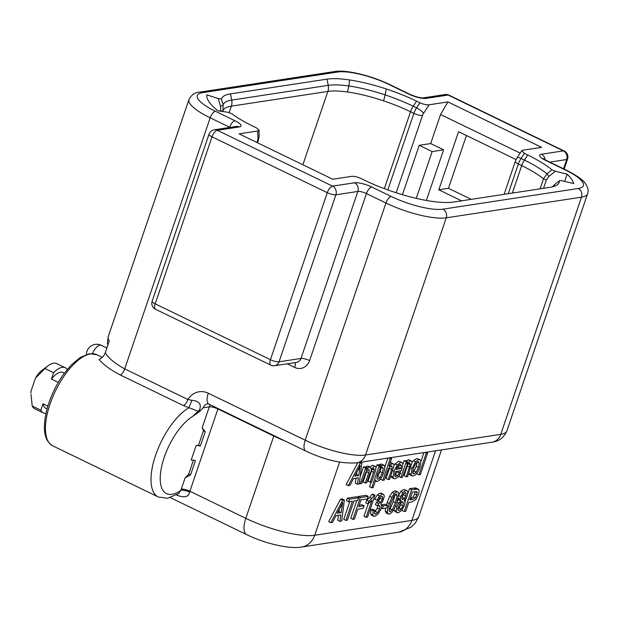 <?xml version="1.0" encoding="UTF-8"?>
<svg xmlns="http://www.w3.org/2000/svg" width="619" height="619" viewBox="0 0 619 619"><rect width="100%" height="100%" fill="white"/><g stroke="black" fill="none" stroke-linecap="round" stroke-linejoin="round"><path stroke-width="0.93" d="M193.43 460.172L188.694 474.1A31.716 13.448 -64.1 0 1 185.135 477.798L181.282 489.126A26.431 11.204 115.9 0 0 180.903 490.279A6.608 1.95 -162.5 0 1 189.607 492.113C188.749 496.902 184.648 497.986 177.32 495.355L176.454 494.937M105.284 352.668L109.284 340.93A46.255 11.738 18.8 0 1 108.232 336.651L188.981 99.466A46.255 11.738 -161.2 0 0 210.174 117.827L124.705 368.893C114.5 363.198 108.031 357.79 105.284 352.668C104.34 355.585 102.274 357.859 99.094 359.492C103.388 364.692 110.499 369.883 120.411 375.044L183.557 405.646L197.987 411.155L199.504 409.995L199.581 411.542L192.927 416.239C197.809 411.14 197.515 412.463 197.987 411.155M64.345 373.18L62.976 372.514A19.823 8.403 115.9 0 0 60.507 372.197A19.823 8.403 115.9 0 0 51.431 379.099L53.605 372.692L44.994 368.514L35.445 378.124L31.004 391.177A16.187 6.863 115.9 0 0 30.95 392.964L31.004 391.177M58.279 382.418L51.431 379.099M30.989 394.233L32.227 406.01L40.846 410.18L43.028 403.781L47.849 406.118M53.605 372.692A25.108 10.647 -64.1 0 1 62.155 367.361A25.108 10.647 -64.1 0 1 65.281 367.756L56.662 363.577A25.108 10.647 115.9 0 0 53.536 363.183A25.108 10.647 115.9 0 0 48.143 365.728L41.891 370.386A16.187 6.863 115.9 0 0 35.445 378.124M48.143 365.728A25.108 10.647 115.9 0 0 44.994 368.514M65.281 367.756A25.108 10.647 -64.1 0 1 67.223 369.481M32.227 406.01A25.108 10.647 115.9 0 0 34.757 408.772L43.376 412.95A25.108 10.647 -64.1 0 1 40.846 410.18M45.938 413.407A25.108 10.647 -64.1 0 1 43.376 412.95M43.028 403.781A19.823 8.403 115.9 0 0 45.682 408.192L47.059 408.857M356.01 478.185L355.314 483.176L357.465 484.22L358.355 477.829L353.495 478.572L349.975 485.366L348.342 485.613L346.191 484.569L357.751 462.703M367.005 470.355L363.113 481.984L365.264 483.029L368.754 472.777L369.311 470.154L368.483 469.434L365.829 472.049L361.689 483.571L359.299 483.323M372.12 469.001L368.096 481.218L370.255 482.263L374.278 470.045L374.162 468.985L373.458 468.676L371.601 470.014L369.814 473.643L366.696 482.812L365.264 483.029M360.266 483.787L365.636 468.01L366.912 467.817L366.162 470.03L367.848 468.01L369.589 467.066L370.866 467.569L371.021 469.473L374.565 466.308L375.431 466.393L372.414 465.264L369.984 466.935M368.707 466.525L367.431 466.03L365.504 467.136M360.111 476.862L363.485 466.966L364.761 466.772L366.912 467.817M383.935 465.124L384.561 465.774L384.809 468.521L383.819 472.599L381.869 477.04L379.509 480.212L377.304 481.528L376.213 481.156L375.772 479.872L373.156 487.555L371.725 487.772L379.161 465.945L380.461 465.743L379.764 467.794L381.412 465.836L383.935 465.124L380.871 463.971L378.998 465.039M376.081 467.616L377.002 464.9L378.302 464.707L380.461 465.743M371.725 487.772L369.574 486.727L371.137 482.131M390.001 466.564L386.094 478.472L388.245 479.516L391.649 469.519L392.175 466.672L391.177 465.952L388.415 468.544L384.244 480.127L382.813 480.344L380.662 479.299L380.909 478.564M391.487 463.012L390.102 462.563M384.863 466.958L387.881 458.099M400.694 473.117L398.125 477.071L395.255 478.781L394.017 478.657L393.05 477.102L394.009 471.283L397.205 464.939L400.795 462.3L401.855 462.416L402.814 464.041L401.576 470.649L395.293 471.608L394.721 475.477L396.013 476.584L397.615 475.609L399.34 473.001L400.694 473.117L397.181 471.957L394.682 475.214M401.855 462.416L398.636 461.256L395.054 463.894L394.001 465.442M390.86 475.818L391.858 477.613L394.017 478.657M408.06 463.708L404.13 475.717L406.288 476.762L410.219 464.753L410.064 463.546L409.236 463.205L407.294 464.536L402.296 477.365L400.872 477.589L398.814 476.266M409.391 460.11L408.176 459.801L406.134 460.938M402.861 464.382L404.091 460.76L405.375 460.567L407.526 461.612L406.76 463.855L410.327 460.846L411.55 461.155L412.045 462.347L407.712 476.545L406.288 476.762M399.998 472.784L400.679 470.788M408.873 473.14L409.871 474.874L412.03 475.918L411.055 474.355L412.053 468.397L415.566 461.712L418.808 459.546L419.937 459.669L420.912 461.256L420.015 466.974L417.895 471.848L415.55 474.765L413.198 476.042L412.03 475.918M419.937 459.669L416.657 458.509L413.415 460.668L412.045 462.555M418.901 474.835L426.313 453.054L427.737 452.829L420.324 474.618L418.901 474.835L416.742 473.79L416.904 473.303M420.943 461.441L423.961 452.582M338.485 515.279L337.788 520.269L339.939 521.314L340.837 514.923L335.978 515.666L332.449 522.459L330.817 522.707L328.666 521.662L340.543 499.2L342.199 498.945L344.357 499.99L341.696 521.043L339.939 521.314M345.882 520.401L352.42 501.189L348.59 501.777L346.439 500.732L347.313 498.163L356.521 496.755L358.68 497.8L357.805 500.369L353.96 500.957L347.421 520.169L345.882 520.401L343.723 519.356L349.774 501.599M359.19 505.181L361.999 504.748L364.15 505.793L363.276 508.361L357.828 509.197L354.455 519.093L352.915 519.326L350.764 518.289L356.815 500.523M357.875 497.405L358.177 496.5L366.022 495.308L368.173 496.345L367.299 498.922L360.993 499.881L358.703 506.628L364.15 505.793M366.123 517.314L371.926 500.268L367.972 503.928L368.854 501.344L371.818 498.465L369.667 497.428L371.926 494.318L372.839 494.179L374.998 495.223L367.554 517.089L366.123 517.314L363.972 516.269L368.228 503.75M369.667 497.428L366.703 500.299L365.821 502.883L367.972 503.928M371.013 509.739L370.657 513.994L371.524 515.194L373.675 516.238L372.808 515.039L373.172 510.783L374.719 510.211L372.568 509.166L371.013 509.739L373.172 510.783M381.629 493.567L380.143 493.064L377.327 494.898L374.727 499.239L376.878 500.284L379.486 495.943L382.294 494.109L383.788 494.612L384.298 496.508L382.488 501.877L380.67 503.905L381.637 505.514L381.01 508.934L378.255 513.948L374.774 516.354L373.675 516.238M380.515 496.825L378.503 501.228L376.344 502.373L375.385 504.748L377.536 505.793L378.495 503.417L376.344 502.373M377.714 505.251L377.327 508.184L374.356 512.679M381.513 504.841L385.444 504.237L387.602 505.282L386.682 507.975L382.302 508.64L381.265 508.137M396.114 491.3L394.721 490.836L392.175 492.438L389.676 496.268L386.442 504.717M385.552 508.145L385.273 511.224L386.148 512.973L388.306 514.018L387.424 512.269C387.277 510.574 387.904 507.681 389.297 503.587L391.835 497.312L394.334 493.482L396.872 491.881L398.272 492.345L398.737 494.202L396.872 502.427L394.342 508.686L391.842 512.524L389.305 514.118L388.306 514.018M398.002 498.225L398.729 499.757L397.421 500.763M393.963 509.414L394.984 511.565L397.143 512.609L396.222 511.263L396.794 506.651L398.574 503.015L400.888 500.802L398.729 499.757M400.888 500.802L400.16 499.27L400.655 496.624L402.923 492.492L405.902 490.503L406.969 490.612L403.75 489.459L400.772 491.447L398.497 495.579M415.62 487.919L418.854 489.776L419.071 491.726L418.413 494.643L415.867 499.494L411.805 501.939L408.826 502.388L405.816 511.248L404.277 511.48L411.689 489.699L418.196 489.103L415.62 487.919L409.538 488.654L407.844 493.629M404.277 511.48L402.118 510.435L402.412 509.576M405.027 501.901L406.482 497.63M198.529 445.193L196.115 445.564A6.608 1.679 18.8 0 1 200.355 446.075L205.253 431.691L203.427 430.809L198.529 445.193L200.355 446.075M203.427 430.809A31.716 13.448 -64.1 0 0 202.142 427.845L209.292 406.838L203.164 407.774L199.581 411.542M202.142 427.845L205.253 431.691M188.694 474.1L190.513 474.982L185.135 477.798M190.513 474.982L195.411 460.598A6.608 1.679 -161.2 0 0 191.17 460.087L196.115 445.564M192.927 416.239A44.011 18.663 -64.1 0 0 162.518 462.942A44.011 18.663 -64.1 0 0 172.012 494.326A44.011 18.663 -64.1 0 0 180.903 490.279L178.551 493.614L167.625 498.249L158.271 496.972A50.619 21.464 -64.1 0 1 155.717 454.911A50.619 21.464 -64.1 0 1 188.919 407.782L191.875 400.3L187.843 399.487A6.608 2.801 115.9 0 1 183.557 405.646M199.504 409.995C201.709 404.207 199.163 400.973 191.875 400.3M416.587 101.152L413.237 106.236L416.572 107.853L419.93 102.769L416.587 101.152A68.724 17.44 18.8 0 0 386.364 89.004A68.709 17.433 18.8 0 0 349.518 79.936A68.724 17.44 18.8 0 0 327.01 79.139L230.5 93.879A68.724 17.44 18.8 0 0 221.424 98.955L218.29 98.607L206.847 94.823A83.921 21.294 18.8 0 0 217.965 110.809L227.777 112.248L231.622 113.617A68.724 17.44 18.8 0 0 252.939 126.152L256.274 127.769L259.036 130.129L257.783 130.973L239.066 133.836L332.774 179.247L351.491 176.384C353.913 176.098 357.001 176.771 360.753 178.404L364.088 180.021A68.724 17.44 18.8 0 0 453.673 202.034L550.183 187.286A68.724 17.44 18.8 0 0 557.247 184.841A68.724 17.44 18.8 0 0 559.468 180.686L554.492 184.679L559.468 180.686L561.882 180.694L573.689 183.595A83.921 21.294 18.8 0 0 567.128 174.163L555.32 171.262L551.931 169.846A68.724 17.44 18.8 0 0 527.744 155.013L524.409 153.396L521.051 158.479L524.386 160.097L527.744 155.013M419.93 102.769C423.682 104.394 426.77 105.068 429.191 104.781L447.908 101.926L541.617 147.337L522.9 150.193L521.74 150.727L524.409 153.396M447.908 101.926L440.558 114.523L430.677 143.562L419.233 145.31L402.427 194.699M426.367 200.448L443.599 149.829L430.677 143.562M520.169 153.102L440.558 114.523M516.068 159.57L458.555 131.7L438.778 189.785L461.565 200.827M443.599 149.829L432.155 151.578L416.239 198.359M432.155 151.578L419.233 145.31M471.252 199.349L448.466 188.308L438.778 189.785M466.432 135.515L448.466 188.308M551.931 169.846L546.964 173.854L548.952 176.376L555.32 171.262M564.667 181.382L567.128 174.163M221.424 98.955L223.119 104.874L222.972 110.809A2.646 0.673 -161.2 0 1 220.341 110.623L220.171 111.134M223.002 110.724L222.987 110.77A63.44 16.094 18.8 0 1 231.336 106.159L229.162 112.55M554.106 186.381A65.212 16.551 -161.2 0 0 554.492 184.679L552.396 186.861M543.521 188.308L546.314 180.09A2.646 0.673 -161.2 0 1 543.505 178.86L546.964 173.854A65.212 16.551 -161.2 0 0 538.135 167.594A65.212 16.551 -161.2 0 0 524.386 160.097A10.569 4.48 -64.1 0 0 521.693 165.606L518.351 163.981L508.238 193.693M348.342 485.613L360.219 463.151L358.927 462.525M360.219 463.151L361.875 462.896L360.583 462.269M361.875 462.896L359.221 483.95L357.465 484.22M358.192 469.573L354.741 476.158L358.68 475.554L360.235 465.318L358.192 469.573M356.877 472.08L356.529 474.51L355.523 474.665M358.68 475.554L356.529 474.51M365.636 468.01L363.485 466.966M368.282 466.115L370.866 467.569M375.431 466.393L376.043 467.33L375.362 471.214L371.671 482.046L370.255 482.263M373.512 468.668L374.162 468.985L373.458 468.676M368.081 469.558L369.311 470.154L368.483 469.434M379.161 465.945L377.002 464.9M377.304 481.528L375.454 480.793M380.012 468.985L377.737 473.728L376.855 478.139L377.954 479.338L380.097 477.589L382.372 472.808L383.238 468.397L382.171 467.136L380.012 468.985M382.658 467.19L382.171 467.136M381.08 467.353L380.213 471.763L376.832 477.775M382.813 480.344L390.233 458.563L388.941 457.936M390.233 458.563L391.657 458.346L390.365 457.72M391.657 458.346L388.995 466.161L392.253 463.608L393.645 464.057L393.978 465.813L389.668 479.299L388.245 479.516M391.069 462.664L393.645 464.057M391.75 466.014L391.177 465.952M397.181 471.957L399.34 473.001M395.348 476.506L396.013 476.584L394.907 476.042M397.986 465.991L396.121 469.395L400.826 468.676L401.298 465.774L400.06 464.498L397.986 465.991M400.679 464.567L400.06 464.498M399.147 464.737L398.667 467.631L396.756 467.925M400.826 468.676L398.667 467.631M400.872 477.589L406.242 461.805L404.091 460.76M406.242 461.805L407.526 461.612M409.097 459.909L411.55 461.155M409.337 463.198L410.064 463.546L409.236 463.205M415.767 463.538L413.523 468.173L412.68 472.614L413.941 473.845L416.223 472.057L418.506 467.33L419.303 463.012L418.057 461.766L415.767 463.538M413.306 473.767L413.941 473.845L412.873 473.326M418.668 461.836L418.057 461.766M417.144 461.967L416.355 466.285L414.072 471.013L412.656 472.436M426.313 453.054L425.021 452.427M427.737 452.829L426.445 452.203M330.817 522.707L342.694 500.245L340.543 499.2M342.694 500.245L344.357 499.99M340.667 506.667L337.216 513.252L341.154 512.648L342.709 502.411L340.667 506.667M339.351 509.174L339.003 511.604L337.997 511.758M341.154 512.648L339.003 511.604M348.59 501.777L349.464 499.208L347.313 498.163M349.464 499.208L358.68 497.8M352.915 519.326L360.335 497.544L358.177 496.5M360.335 497.544L368.173 496.345M368.854 501.344L366.703 500.299M371.818 498.465L374.077 495.362L374.998 495.223M371.926 494.318L374.077 495.362M374.719 510.211L374.433 513.368L375.54 514.141L377.683 512.578L379.478 509.228L379.865 506.296L378.642 505.344L377.536 505.793M374.936 514.072L374.541 513.662M379.3 505.414L378.642 505.344M378.495 503.417L380.662 502.272L382.325 499.409L382.619 497.065L381.583 496.299L379.857 497.49L378.147 500.547L376.878 500.284M382.147 496.361L381.583 496.299M381.134 493.181L383.788 494.612M382.302 508.64L383.215 505.955L381.59 505.166M383.215 505.955L387.602 505.282M395.68 490.937L398.272 492.345M394.009 495.896L390.759 503.363L388.995 510.404L390.047 511.921L392.307 509.886L395.409 502.651L397.166 495.61L396.106 494.094L394.009 495.896M396.586 494.155L396.106 494.094M395.007 494.566L393.251 501.607L390.156 508.841L388.995 510.257M406.969 490.612L407.782 491.788L407.341 495.672L406.01 498.388L404.145 500.307L405.043 502.171L404.431 505.561L401.777 510.412L398.357 512.741L397.143 512.609M403.48 493.877L402.141 496.314L401.808 498.759L402.861 499.525L404.532 498.357L405.878 495.881L406.172 493.498L405.166 492.693L403.48 493.877M402.273 499.463L402.861 499.525L401.909 499.069M405.693 492.755L405.166 492.693M399.975 503.224L397.793 508.617L398.087 510.149L399.116 510.536L401.228 509.05L402.961 505.808L403.356 502.721L402.079 501.715L399.975 503.224M398.087 510.149L399.116 510.536L397.986 509.986M402.745 501.792L402.079 501.715M404.075 493.266L401.77 497.955M401.197 501.684L400.803 504.764L399.077 508.006L397.785 509.189M411.689 489.699L409.538 488.654M412.355 492.035L409.701 499.819L412.703 499.363L415.179 498.001L416.796 494.976L417.221 492.701L416.688 491.563L412.355 492.035M415.063 491.618L414.645 493.931L413.02 496.956L410.196 498.372M246.834 534.692A19.823 8.403 -64.1 0 1 245.797 518.335A52.863 13.417 18.8 0 0 314.7 535.265A19.823 17.231 81.3 0 1 301.538 547.034C289.437 549.324 264.777 543.513 246.834 534.692L170.364 497.637M218.043 408.525A6.608 2.801 -64.1 0 1 217.911 408.958L189.894 491.246L245.797 518.335L273.807 436.047A6.608 2.801 115.9 0 0 273.946 435.621M181.282 489.126A6.608 1.679 -161.2 0 1 189.894 491.246A19.823 8.403 115.9 0 0 189.607 492.113M177.32 495.355A6.608 2.801 115.9 0 0 177.251 494.457M96.866 354.718A50.619 21.464 115.9 0 0 90.567 353.921A50.619 21.464 115.9 0 0 52.545 397.452A50.619 21.464 115.9 0 0 52.716 445.819C43.856 440.511 42.069 427.845 47.346 407.82C50.897 395.673 56.344 384.438 63.664 374.108L71.162 365.055L80.354 357.372L89.345 353.728L96.866 354.718L102.313 357.364M285.057 441.007A52.863 13.417 -161.2 0 1 273.807 436.047L217.911 408.958A6.608 1.679 18.8 0 0 209.292 406.838A6.608 5.741 81.3 0 1 210.406 404.826M339.607 462.099L314.7 535.265L411.859 520.424L435.559 450.81M418.815 516.579L415.341 523.024L411.101 527.195L398.698 532.185A19.823 17.231 -98.7 0 0 411.859 520.424A52.863 13.417 18.8 0 0 418.815 516.579L441.517 449.905M208.959 404.13L305.902 451.104A13.216 5.602 -64.1 0 1 305.206 440.194L208.27 393.22A13.216 5.602 115.9 0 0 208.959 404.13L207.551 403.851A6.608 5.741 -98.7 0 0 203.164 407.774M208.27 393.22A19.823 17.231 -98.7 0 0 187.843 399.487L124.705 368.893A6.608 2.801 -64.1 0 1 120.411 375.044M337.765 72.005A6.608 5.741 -98.7 0 0 334.701 71.518L199.457 92.185A6.608 5.741 81.3 0 1 202.514 92.664A39.647 10.059 -161.2 0 0 215.458 111.281A6.608 2.801 115.9 0 0 210.174 117.827L229.664 127.274A6.608 2.801 -64.1 0 1 234.957 120.728A13.216 3.35 18.8 0 1 239.267 126.941L217.323 130.292L332.565 186.141L354.517 182.791A13.216 3.35 18.8 0 1 371.74 187.023L391.239 196.471A39.647 10.059 -161.2 0 0 442.918 209.168L578.169 188.501A39.647 10.059 -161.2 0 0 565.224 169.885L545.726 160.437A13.216 3.35 18.8 0 1 541.408 154.232L563.36 150.881L448.11 95.032L426.166 98.382A13.216 3.35 18.8 0 1 408.935 94.15L389.444 84.702A39.647 10.059 -161.2 0 0 337.765 72.005L202.514 92.664M215.458 111.281L234.957 120.728M239.267 126.941A6.608 5.741 -98.7 0 0 236.21 126.454L214.259 129.812A6.608 5.741 81.3 0 1 217.323 130.292A6.608 2.801 115.9 0 0 212.031 136.838L155.183 303.828L270.433 359.685L327.281 192.687L212.031 136.838A6.608 1.679 -161.2 0 1 209.005 134.215L152.158 301.213A6.608 1.679 18.8 0 0 155.183 303.828A6.608 2.801 115.9 0 0 155.531 309.283L270.774 365.133A6.608 2.801 -64.1 0 1 270.433 359.685A6.608 1.679 18.8 0 0 279.045 361.798L300.996 358.447L357.844 191.449L335.893 194.799A6.608 1.679 -161.2 0 1 327.281 192.687A6.608 2.801 -64.1 0 1 332.565 186.141A6.608 5.741 81.3 0 1 335.893 194.799L279.045 361.798A6.608 5.741 81.3 0 1 274.658 365.721L296.609 362.37A6.608 5.741 -98.7 0 0 300.996 358.447A6.608 1.679 -161.2 0 1 309.608 360.56A13.216 11.49 -98.7 0 1 294.714 367.446L287.208 363.802M371.74 187.023A6.608 2.801 115.9 0 0 366.456 193.569A6.608 1.679 18.8 0 0 357.844 191.449A6.608 5.741 -98.7 0 0 354.517 182.791M442.918 209.168A6.608 5.741 81.3 0 1 446.245 217.826A46.255 11.738 -161.2 0 1 385.954 203.017L366.456 193.569L309.608 360.56M506.837 430.986C503.866 437.656 498.914 441.393 491.973 442.19A13.216 11.49 -98.7 0 0 500.748 434.352A46.255 11.738 18.8 0 0 506.837 430.986L587.578 193.801A46.255 11.738 -161.2 0 1 581.489 197.167L446.245 217.826L365.504 455.011A46.255 11.738 18.8 0 1 305.206 440.194L385.954 203.017A6.608 2.801 -64.1 0 1 391.239 196.471M305.902 451.104C324.828 459.971 341.773 463.886 356.722 462.857A13.216 11.49 81.3 0 0 365.504 455.011L500.748 434.352L581.489 197.167A6.608 5.741 -98.7 0 0 578.169 188.501M565.224 169.885A6.608 2.801 -64.1 0 1 566.045 169.993L546.546 160.545A6.608 2.801 115.9 0 0 545.726 160.437M541.408 154.232A6.608 5.741 81.3 0 1 545.076 159.779M563.538 168.778L566.687 159.54A6.608 5.741 -98.7 0 0 563.36 150.881A6.608 2.801 -64.1 0 1 564.18 150.982L448.937 95.133A6.608 2.801 115.9 0 0 448.11 95.032A6.608 5.741 -98.7 0 0 445.053 94.545L423.11 97.903C420.022 97.964 415.573 96.75 409.763 94.25L390.264 84.803A6.608 2.801 115.9 0 0 389.444 84.702M564.149 169.072L567.553 159.06A6.608 1.679 -161.2 0 1 566.687 159.54L549.804 162.116M423.11 97.903L423.102 97.903A6.608 5.741 81.3 0 1 426.166 98.382M408.935 94.15A6.608 2.801 -64.1 0 1 409.763 94.25M294.714 367.446A6.608 2.801 115.9 0 0 294.984 362.618M349.58 79.944L348.837 85.995A65.212 16.551 -161.2 0 1 385.15 94.908L386.295 88.981M387.811 189.925L413.879 113.354L410.536 111.737A63.44 16.094 18.8 0 0 383.61 100.851L385.15 94.908A65.212 16.551 -161.2 0 1 413.237 106.236A10.569 4.48 115.9 0 0 410.536 111.737L384.353 188.656M396.175 192.772L422.491 115.467A6.608 1.679 -161.2 0 1 413.879 113.354A10.569 4.48 -64.1 0 1 416.572 107.853A6.608 1.795 33.4 0 1 423.504 113.409L429.191 104.781M422.491 115.467A3.962 1.679 -64.1 0 1 423.504 113.409M512.339 193.066L521.693 165.606A63.44 16.094 18.8 0 1 535.064 172.894A63.44 16.094 18.8 0 1 543.505 178.86L540.116 188.826M521.74 150.727L517.074 157.791A6.608 1.795 33.4 0 1 521.051 158.479A10.569 4.48 115.9 0 0 518.351 163.981A6.608 1.679 -161.2 0 1 515.325 161.366L504.106 194.327M546.314 180.09L548.952 176.376M257.783 130.973L257.906 138.71A3.962 1.679 -64.1 0 1 257.543 140.675L256.924 142.494M257.535 142.78L258.417 140.196A6.608 1.679 -161.2 0 1 257.543 140.675M257.906 138.71A6.608 4.581 -0.9 0 0 259.129 135.994L259.036 130.129M218.29 98.607L220.449 106.174A7.923 7.66 11 0 1 220.341 110.623M230.5 93.879L231.715 100.092A65.212 16.551 -161.2 0 0 223.119 104.874A2.646 0.604 164.1 0 1 220.449 106.174M302.884 164.762L327.853 91.419L231.336 106.159A10.569 9.192 81.3 0 0 231.715 100.092L328.232 85.345L327.01 79.139M327.853 91.419A10.569 9.192 -98.7 0 0 328.232 85.345A65.212 16.551 -161.2 0 1 339.429 85.02A65.212 16.551 -161.2 0 1 348.837 85.995L347.445 91.983A63.44 16.094 18.8 0 0 338.74 91.101A63.44 16.094 18.8 0 0 327.853 91.419M383.61 100.851A63.44 16.094 18.8 0 0 347.445 91.983M359.523 469.705L358.401 469.163M367.848 468.01L365.69 466.966M369.589 467.066L367.431 466.03M374.565 466.308L372.414 465.264M373.636 472.328L371.485 471.283M374.278 470.045L372.445 469.156M368.754 472.777L366.603 471.732M381.412 465.836L379.254 464.792M383.022 465.016L380.871 463.971M383.238 468.397L381.389 467.5M382.372 472.808L380.213 471.763M380.097 477.589L377.938 476.545M392.253 463.608L390.202 462.61M391.649 469.519L389.498 468.475M392.175 466.672L390.86 466.037M397.615 475.609L395.464 474.564M393.05 477.102L390.891 476.065M394.009 471.283L392.632 470.61M397.205 464.939L395.054 463.894M400.795 462.3L398.636 461.256M401.298 465.774L399.278 464.799M410.327 460.846L408.176 459.801M409.554 467.159L407.403 466.115M410.219 464.753L408.122 463.739M411.055 474.355L408.904 473.311M412.053 468.397L410.707 467.747M415.566 461.712L413.415 460.668M418.808 459.546L416.657 458.509M419.303 463.012L417.307 462.045M418.506 467.33L416.355 466.285M416.223 472.057L414.072 471.013M341.998 506.799L340.876 506.257M372.808 515.039L370.657 513.994M377.683 512.578L375.524 511.534M379.478 509.228L377.327 508.184M379.865 506.296L378.186 505.475M378.712 503.417L376.561 502.373M380.662 502.272L378.503 501.228M382.325 499.409L380.167 498.365M382.619 497.065L381.234 496.392M379.486 495.943L377.327 494.898M382.294 494.109L380.143 493.064M387.424 512.269L385.273 511.224M389.297 503.587L387.146 502.543M391.835 497.312L389.676 496.268M394.334 493.482L392.175 492.438M396.872 491.881L394.721 490.836M397.166 495.61L395.1 494.612M395.409 502.651L393.251 501.607M392.307 509.886L390.156 508.841M398.574 503.015L396.941 502.226M400.16 499.27L398.141 498.287M400.655 496.624L398.644 495.657M402.923 492.492L400.772 491.447M405.902 490.503L403.75 489.459M396.222 511.263L394.071 510.218M396.794 506.651L395.533 506.04M406.172 493.498L404.756 492.817M405.878 495.881L403.727 494.836M404.532 498.357L402.381 497.312M403.356 502.721L401.576 501.862M402.961 505.808L400.803 504.764M401.228 509.05L399.077 508.006M416.076 489.033L413.918 487.989M417.221 492.701L415.07 491.656M416.796 494.976L414.645 493.931M415.179 498.001L413.02 496.956M412.703 499.363L410.552 498.318M106.87 348.01L101.284 345.301A10.376 4.403 115.9 0 0 99.992 345.139A10.376 4.403 115.9 0 0 92.401 353.581M158.271 496.972L52.716 445.819M199.457 92.185C195 92.347 191.511 94.777 188.981 99.466M214.259 129.812A6.608 6.608 0 0 0 209.005 134.215M587.578 193.801C588.715 190.312 587.888 186.776 585.079 183.193C582.858 179.758 576.513 175.355 566.045 169.993M546.546 160.545L543.18 158.495L543.73 159.393M567.553 159.06A6.608 6.608 0 0 0 564.18 150.982M448.937 95.133A6.608 6.608 0 0 0 445.053 94.545M390.264 84.803C371.98 75.913 346.802 69.498 334.701 71.518M108.232 336.651L107.427 342.361L107.822 345.216M356.722 462.857L491.973 442.19M270.774 365.133A6.608 6.608 0 0 0 274.658 365.721M152.158 301.213A6.608 6.608 0 0 0 155.531 309.283M258.417 140.196L259.129 135.994M552.357 186.868L554.469 184.624M517.074 157.791L515.325 161.366M301.538 547.034L398.698 532.185M376.561 481.443L375.423 480.886M101.284 345.301A10.376 10.376 0 0 0 86.389 354.447"/></g></svg>

